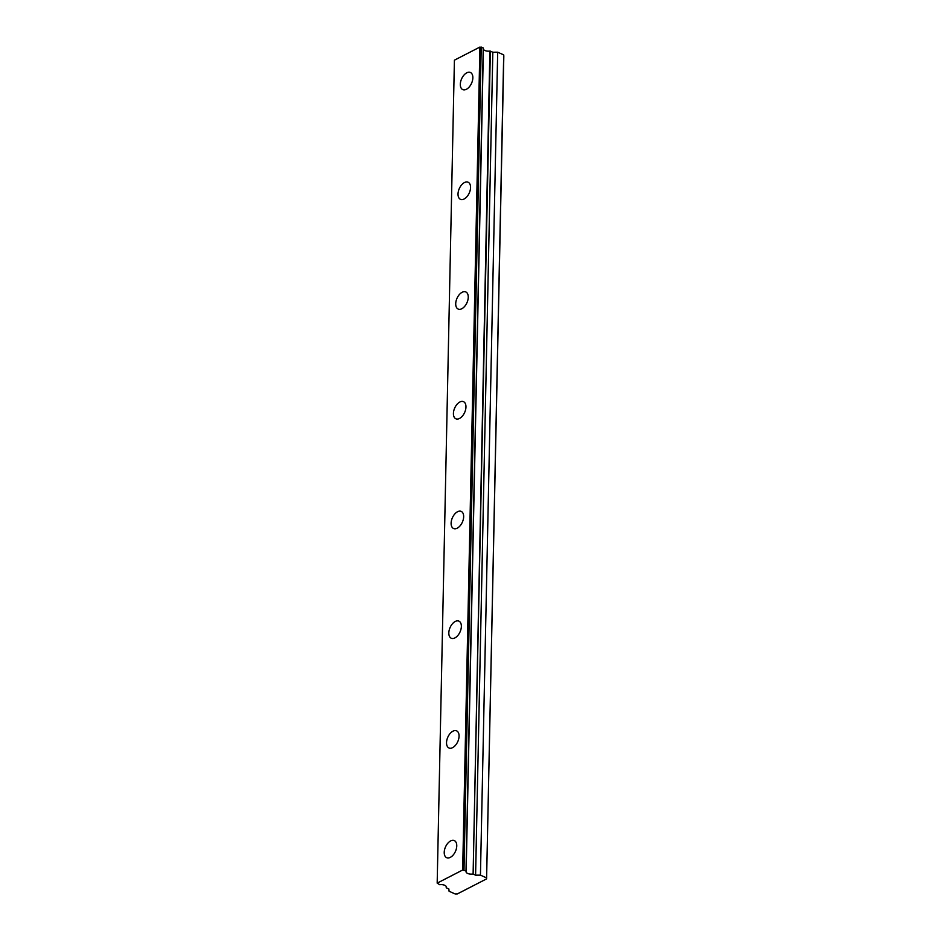 <?xml version="1.0" encoding="UTF-8"?>
<svg xmlns="http://www.w3.org/2000/svg" width="941" height="941" viewBox="0 0 941 941"><rect width="100%" height="100%" fill="white"/><g stroke="black" fill="none" stroke-linecap="round" stroke-linejoin="round"><path stroke-width="1.41" d="M437.177 883.128L454.409 60.177L479.91 47.062L483.251 47.956L466.007 870.907L462.666 870.013L437.177 883.128L439.729 884.716A4.999 2.388 1.2 0 1 444.693 885.281A4.999 2.388 1.2 0 1 446.34 887.104A4.999 2.388 1.2 0 1 446.222 887.61L446.234 886.587M472.853 77.821A9.363 5.446 -65.9 0 0 470.406 72.492A9.363 5.446 -65.9 0 0 463.889 75.186A9.363 5.446 -65.9 0 0 460.314 84.278A9.363 5.446 -65.9 0 0 462.76 89.607A9.363 5.446 -65.9 0 0 469.277 86.913A9.363 5.446 -65.9 0 0 472.853 77.821M456.761 845.912A9.363 5.446 -65.9 0 0 454.315 840.584A9.363 5.446 -65.9 0 0 447.798 843.265A9.363 5.446 -65.9 0 0 444.223 852.358A9.363 5.446 -65.9 0 0 446.681 857.686A9.363 5.446 -65.9 0 0 453.186 855.004A9.363 5.446 -65.9 0 0 456.761 845.912M459.067 736.191A9.363 5.446 -65.9 0 0 456.608 730.851A9.363 5.446 -65.9 0 0 450.092 733.545A9.363 5.446 -65.9 0 0 446.528 742.637A9.363 5.446 -65.9 0 0 448.975 747.966A9.363 5.446 -65.9 0 0 455.491 745.272A9.363 5.446 -65.9 0 0 459.067 736.191M461.361 626.459A9.363 5.446 -65.9 0 0 458.914 621.131A9.363 5.446 -65.9 0 0 452.398 623.812A9.363 5.446 -65.9 0 0 448.822 632.905A9.363 5.446 -65.9 0 0 451.268 638.233A9.363 5.446 -65.9 0 0 457.785 635.551A9.363 5.446 -65.9 0 0 461.361 626.459M463.654 516.727A9.363 5.446 -65.9 0 0 461.208 511.398A9.363 5.446 -65.9 0 0 454.691 514.092A9.363 5.446 -65.9 0 0 451.115 523.184A9.363 5.446 -65.9 0 0 453.574 528.513A9.363 5.446 -65.9 0 0 460.09 525.819A9.363 5.446 -65.9 0 0 463.654 516.727M465.96 407.006A9.363 5.446 -65.9 0 0 463.513 401.678A9.363 5.446 -65.9 0 0 456.997 404.359A9.363 5.446 -65.9 0 0 453.421 413.452A9.363 5.446 -65.9 0 0 455.867 418.78A9.363 5.446 -65.9 0 0 462.384 416.098A9.363 5.446 -65.9 0 0 465.96 407.006M468.253 297.274A9.363 5.446 -65.9 0 0 465.807 291.945A9.363 5.446 -65.9 0 0 459.29 294.639A9.363 5.446 -65.9 0 0 455.715 303.731A9.363 5.446 -65.9 0 0 458.173 309.06A9.363 5.446 -65.9 0 0 464.678 306.366A9.363 5.446 -65.9 0 0 468.253 297.274M470.559 187.553A9.363 5.446 -65.9 0 0 468.1 182.225A9.363 5.446 -65.9 0 0 461.596 184.906A9.363 5.446 -65.9 0 0 458.02 193.999A9.363 5.446 -65.9 0 0 460.467 199.327A9.363 5.446 -65.9 0 0 466.983 196.645A9.363 5.446 -65.9 0 0 470.559 187.553M446.222 886.563L446.363 887.822L448.845 888.939L449.092 891.256L455.126 893.95L457.338 893.926L486.591 878.882L503.823 55.931L503.706 54.884L497.683 52.19L492.825 52.225L489.885 51.073A4.999 2.388 1.2 0 1 483.38 49.214M466.148 871.025L483.251 47.956M486.591 878.882L503.706 54.884M486.473 877.835L480.439 875.142L475.593 875.177L473.111 874.071L490.343 51.12M489.885 51.073L473.111 874.071M472.641 874.024A4.999 2.388 1.2 0 1 466.03 871.625A4.999 2.388 1.2 0 1 466.148 871.119L466.007 870.907M479.91 47.062L462.666 870.013M480.439 875.142L497.683 52.19M481.227 47.05L463.984 870.002M475.593 875.177L492.825 52.225M483.403 48.12L466.16 871.072"/></g></svg>

